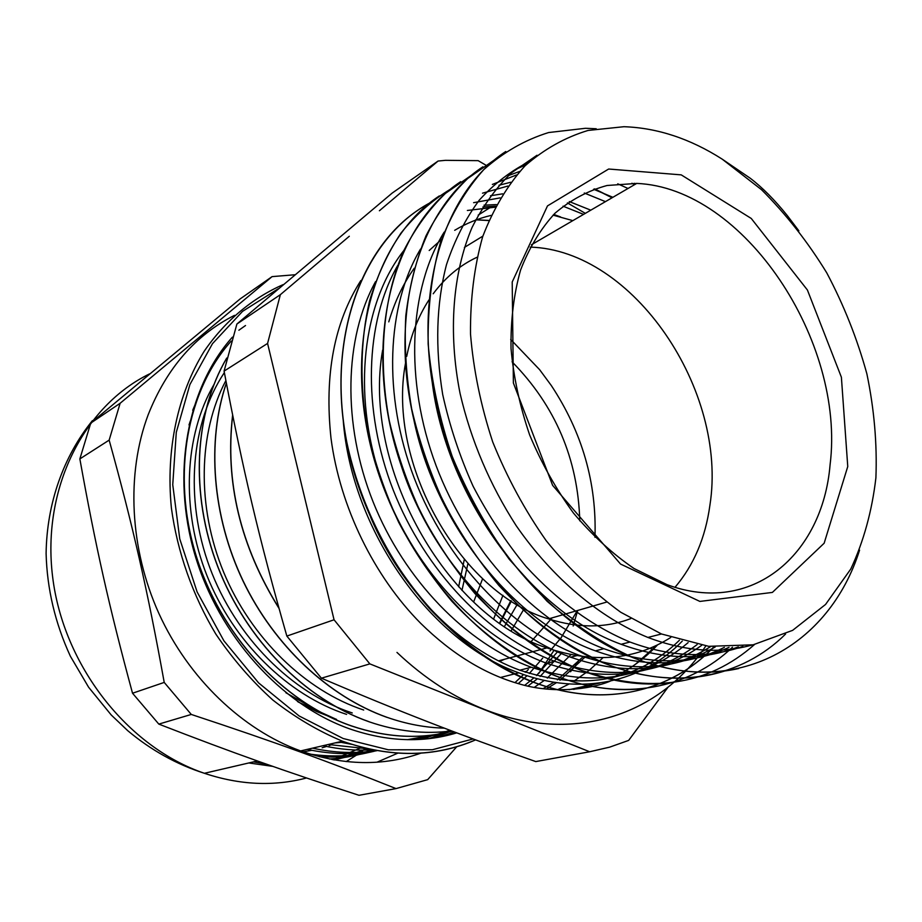<?xml version="1.0" encoding="UTF-8"?>
<svg xmlns="http://www.w3.org/2000/svg" width="922" height="922" viewBox="0 0 922 922"><rect width="100%" height="100%" fill="white"/><g stroke="black" fill="none" stroke-linecap="round" stroke-linejoin="round"><path stroke-width="1.38" d="M234.465 315.359C195.372 335.135 166.605 368.281 148.165 414.773C126.118 473.505 129.518 548.509 158.953 613.603C188.618 678.592 242.509 729.775 300.607 750.923C343.261 765.698 383.471 766.401 421.216 753.043M232.39 337.141C187.489 387.39 170.893 472.836 194.784 554.341C218.721 635.811 281.072 704.523 349.519 728.818C387.217 741.784 422.968 743.132 456.759 732.863M538.84 673.337L539.278 672.737M336.495 719.356L316.753 711.588L297.449 701.469M192.733 410.405L194.588 405.957M344.747 742.026L334.824 742.971L344.736 742.026M454.454 731.987L437.604 737.404M443.136 733.278L428.984 738.637M351.547 744.319L339.169 741.956M426.079 737.024L420.236 739.398M372.626 749.793C356.376 750.819 339.849 749.448 323.046 745.702M413.137 739.098L411.823 739.698M377.11 750.635C354.59 755.014 331.321 754.588 307.291 749.367M376.153 750.462C358.093 755.809 339.181 757.907 319.415 756.743M372.534 749.77L352.734 755.925L332.012 759.521M367.694 748.733L334.398 759.947M361.989 747.339L332.923 759.682M272.728 766.366L248.836 762.955M336.392 719.379L298.29 702.057M192.929 409.725L194.807 405.277M303.188 751.833L311.809 750.324M322.147 747.777L326.526 746.451M329.142 745.587L331.966 744.596M253.504 761.872L266.481 764.177M333.649 759.82L336.565 758.967M334.271 759.924L351.778 755.648M329.408 759.013C344.943 758.08 359.799 755.095 373.975 750.059M310.218 754.15C333.361 757.388 355.558 756.201 376.798 750.577M312.535 748.145C334.467 752.963 355.811 753.758 376.545 750.531M414.554 739.64L416.963 738.591M328.324 744.48L368.385 748.883M423.198 739.202L431.796 735.756M431.83 738.28L448.991 731.999M272.082 276.623L120.125 403.283L90.736 423.117L240.193 298.889L272.082 276.623L294.763 274.768M191.28 714.446C275.424 742.222 329.673 762.033 396.034 788.598L358.992 795.294C285.071 771.334 233.07 752.986 158.815 724.104L191.28 714.446L164.22 682.418L132.526 693.229C109.13 606.895 95.519 546.031 79.857 458.914L109.153 440.128C132.803 525.552 147.601 590.38 164.22 682.418M396.034 788.598L427.693 779.643L456.713 746.774M158.815 724.104L132.526 693.229M79.857 458.914L90.736 423.117M120.125 403.283L109.153 440.128M376.971 762.206L397.889 753.124M419.775 739.432L421.942 737.807M847.756 466.532L841.394 377.236L807.407 290.004L751.257 218.456L681.231 174.869L608.658 169.026L547.495 205.894L512.206 282.005L513.381 382.987L552.635 485.375L620.541 564.057L699.879 601.421L772.382 592.42L824.153 543.219L847.756 466.532M830.065 464.942C822.528 554.883 751.949 616.103 666.975 584.629L634.048 568.517C612.404 553.753 592.224 535.279 573.484 513.093C556.024 489.133 541.41 463.075 529.631 434.896C519.801 406.095 513.6 377.294 511.03 348.493C510.615 320.326 513.796 294.199 520.561 270.1C529.228 247.661 540.741 228.691 555.079 213.155C570.73 199.878 588.052 190.658 607.068 185.495L636.699 183.42C744.066 187.731 845.681 341.474 830.065 464.942M675.031 587.279C693.828 565.14 705.457 537.78 709.917 505.175C728.023 390.674 633.564 250.093 530.173 247.108M476.928 257.296C459.974 265.248 445.395 277.407 433.202 293.772M428.937 299.938C418.415 316.096 411.016 334.917 406.717 356.376M405.473 363.395C386.675 463.363 460.677 593.457 548.567 618.893C578.152 628.32 605.558 628.216 630.786 618.593M722.168 159.126C690.094 138.657 657.351 127.858 623.929 126.706L588.052 130.451C565.036 137.413 544.003 149.226 524.975 165.891C507.48 185.276 493.385 208.868 482.679 236.677C474.265 266.562 470.208 299.005 470.508 334.029C473.447 369.895 480.858 405.887 492.74 442.007C507.031 477.412 524.86 510.327 546.239 540.753C569.22 569.07 594.056 592.904 620.748 612.254L661.477 633.979L708.672 646.322L753.113 644.812L792.62 630.36L825.559 604.452L850.799 569.001C863.66 541.375 872.028 510.995 875.9 477.838C877.214 443.759 874.194 409.068 866.864 373.79C857.218 338.754 843.849 305.101 826.757 272.854C807.787 241.91 786.051 214.204 761.549 189.725L722.168 159.126L750.22 178.223C762.39 187.512 774.78 199.993 787.365 215.656M560.53 216.924L553.776 214.434M496.393 204.58L484.015 205.18M343.203 420.017C351.374 530.3 431.058 642.196 518.821 672.818C581.482 696.536 642.991 681.934 682.28 641.101M485.64 165.026L478.149 160.647L445.464 160.336L438.077 161.039L379.391 210.758M349.311 236.251L280.357 294.671L267.576 343.433L334.052 619.78L369.849 663.886L589.677 751.764L609.638 747.154L628.666 740.401L667.874 687.432M787.376 215.667L798.867 230.834M859.581 550.146C829.558 645.308 736.597 700.098 632.573 657.374C603.057 643.89 574.556 625.174 547.08 601.248L509.221 559.251C486.401 527.476 467.373 493.155 452.16 456.286C439.471 418.703 431.473 381.305 428.154 344.09C427.681 307.775 431.715 274.122 440.278 243.12C451.227 214.296 465.702 189.817 483.716 169.694C503.274 152.303 524.906 139.914 548.602 132.549L585.516 128.285L596.234 128.757M785.579 634.036C742.198 677.301 675.135 691.465 606.146 663.863C567.791 647.394 532.052 621.278 498.929 585.516C478.138 560.392 459.824 532.939 444.001 503.147C429.906 472.444 419.13 441.016 411.673 408.861C406.176 376.81 404.228 345.762 405.807 315.716C409.38 286.707 416.11 260.096 425.976 235.905C437.477 213.42 451.4 194.277 467.754 178.476L494.665 159.737M754.496 644.536C707.866 685.749 649.941 694.266 580.71 670.087C542.816 654.009 507.549 628.481 474.899 593.526C454.431 568.966 436.44 542.09 420.916 512.909C407.063 482.84 396.506 452.034 389.234 420.513C377.524 357.505 383.287 297.149 403.94 250.346C415.373 228.114 429.203 209.133 445.441 193.401L472.179 174.731M631.95 183.236L634.532 184.677M732.494 647.221C689.126 688.584 623.341 702.241 556.208 676.045C518.74 660.406 483.935 635.454 451.792 601.202C431.6 577.195 413.897 550.895 398.684 522.301C385.108 492.821 374.758 462.625 367.636 431.692C359.499 384.762 360.156 341.14 369.595 300.826C377.34 275.459 387.816 252.847 401.047 233.001C415.592 214.976 432.072 200.362 450.466 189.183M594.678 188.86L612.185 197.7M713.962 646.841C670.755 692.341 602.32 708.741 532.582 681.796C495.517 666.548 461.173 642.15 429.514 608.589C389.096 562.501 359.707 503.124 346.845 442.422C325.812 335.032 363.89 238.406 429.514 203.094M738.683 668.531C705.457 675.918 670.029 672.219 632.4 657.421C545.351 622.995 462.994 519.57 437.12 407.351C410.958 295.063 443.228 192.318 505.763 151.508M725.026 670.893C688.446 682.568 648.765 680.24 605.973 663.898C519.835 630.245 438.78 529.067 413.678 418.945C388.289 308.755 420.616 207.438 482.909 166.801M670.017 682.879C641.401 686.268 611.586 682.015 580.549 670.121C495.31 637.263 415.603 538.252 391.147 430.205C366.507 322.078 398.765 222.167 460.723 181.646M640.26 688.93C613.176 691.396 585.101 687.109 556.047 676.091C471.695 644.052 393.302 547.069 369.457 441.004C345.508 334.859 377.755 236.355 439.321 195.925M594.483 188.929L612.035 197.792M713.835 646.829C670.64 692.364 602.181 708.788 532.42 681.842C448.91 650.552 371.716 555.447 348.551 451.227C325.236 346.926 357.609 249.827 418.853 209.571M583.568 214.377L563.042 206.182M500.185 197.873L473.62 202.679M403.917 250.415C362.922 302.197 351.662 392.138 380.74 478.46C409.794 564.76 476.605 637.782 546.758 663.298C605.086 682.753 655.219 676.518 697.147 644.57M605.443 201.63L584.294 193.021M507.884 186.048L482.517 193.182M399.433 459.928C426.99 551.356 497.442 631.005 570.649 657.202C623.745 675.515 670.432 671.965 710.712 646.541M628.009 188.48L617.752 183.824M516.539 174.961L492.371 184.435M412.607 413.344C432.026 519.57 511.503 620.921 595.428 650.886C643.291 667.897 686.279 666.71 724.381 647.336M526.208 164.681L515.294 169.579M431.945 380.002C445.153 494.895 530.242 611.77 621.163 644.305C663.794 659.887 702.841 660.74 738.315 646.852M537.007 155.253L511.48 172.806C496.024 187.788 482.898 205.998 472.076 227.434C452.829 272.785 447.862 331.747 460.066 393.44C471.004 440.474 489.72 484.557 516.216 525.724C552.67 578.336 599.738 617.752 647.889 637.436C685.115 651.485 719.84 654.009 752.075 645.02M567.387 202.898L585.332 213.351M742.89 646.403C708.43 658.596 670.79 657.144 629.957 642.023C592.765 626.522 558.121 601.34 526.024 566.465C505.878 541.998 488.234 515.225 473.067 486.171C459.675 456.229 449.544 425.664 442.687 394.466C435 347.271 436.267 304.006 446.478 264.672C454.661 240.089 465.598 218.572 479.302 200.12C494.273 183.605 511.065 170.72 529.654 161.454M729.037 647.325C691.742 664.797 650.033 665.258 603.898 648.708C535.037 622.707 468.457 551.46 436.152 465.817C403.997 380.095 408.976 288.793 444.173 232.114M508.437 175.549L519.639 171.446M634.209 183.294L635.684 184.008M715.23 646.944C675.63 670.282 630.152 673.014 578.809 655.139C511.284 629.957 446.202 561.302 414.278 478.195C382.515 395.065 386.629 305.712 420.513 249.055M498.975 185.264L510.673 182.256M593.584 189.24L612.876 197.296M701.654 645.354C660.221 675.065 611.205 680.378 554.618 661.293C488.441 636.987 424.788 570.764 393.279 490.181C361.839 409.587 365.1 322.147 397.636 265.594M490.481 195.752L502.651 193.839M569.289 201.572L590.795 210.17M688.123 642.622C645.412 679.191 593.134 687.397 531.291 667.251C466.405 643.752 404.193 579.857 373.041 501.729C341.935 423.555 344.39 338.097 375.531 281.648M482.898 206.966L495.552 206.159M407.443 739.674L437.397 734.304M521.794 676.322L523.235 674.42M524.964 672.046L525.379 671.47M231.168 341.128C187.27 389.971 171.308 473.885 195.671 554.168C220.035 634.417 282.743 702.276 351.559 725.925C386.675 737.738 420.248 739.49 452.299 731.169C420.213 739.525 386.595 737.784 351.443 725.96L351.559 725.948M538.725 673.452L554.018 650.333M226.697 358.22C194.427 413.079 189.759 493.777 217.961 566.915C246.266 640.029 305.366 699.464 368.984 721.684L368.869 721.719C397.198 731.423 424.777 734.488 451.607 730.916M226.363 383.183C206.643 441.35 212.187 516.216 243.201 581.079C274.341 645.907 329.062 696.744 386.975 717.304C406.268 724.035 425.376 727.642 444.312 728.138M570.522 671.758L578.325 661.927M232.678 415.338C225.003 481.71 240.412 545.939 278.905 608.001M245.517 325.524L238.879 330.226M407.593 739.674C422.345 738.384 436.429 735.237 449.844 730.247M231.192 341.059C187.224 389.856 171.192 473.793 195.533 554.099C219.885 634.394 282.593 702.299 351.443 725.96M226.731 358.047C194.369 412.872 189.621 493.604 217.799 566.8C246.07 639.972 305.205 699.475 368.869 721.707M226.339 383.033C206.551 441.177 212.037 516.09 243.028 580.998C274.157 645.884 328.9 696.755 386.848 717.328L386.952 717.293M232.621 415.05C224.83 481.664 240.285 546.112 279.009 608.393M213.892 384.635C184.446 435.449 180.631 509.301 206.954 575.616C233.358 641.873 287.918 695.2 346.614 714.4M225.867 380.579C198.368 432.579 196.467 506.478 223.7 572.332C251.003 638.128 305.459 690.774 363.694 710.032M514.96 682.649L523.581 674.535M525.736 672.311L528.329 669.51M524.722 685.334L533.988 677.808M536.477 675.561L557.822 651.474M534.287 687.363L544.314 680.401M547.265 678.119L570.879 654.689M562.12 652.661L540.073 676.494M537.434 678.753L527.926 686.072M542.712 658.101L529.32 673.475M527.061 675.699L518.245 683.617M352.25 712.96C291.559 693.079 235.34 636.653 209.72 567.41C184.146 498.145 191.131 422.276 224.357 372.615M315.278 709.318L285.901 692.756M189.01 424.95L190.289 421.112M543.058 688.711L553.892 682.234M557.372 679.86L583.188 656.683M494.999 207.22L467.373 210.47M370.725 517.449C401.681 590.138 459.894 648.385 519.812 670.202C584.087 691.235 637.286 681.266 679.41 640.271M572.827 220.635L553.062 215.149M491.011 215.414C478.23 218.456 466.129 223.424 454.684 230.316M441.488 239.478L429.203 250.484M414.266 268.233C403.248 283.642 394.743 301.517 388.773 321.87M382.63 350.118C361.862 465.679 446.029 615.735 546.919 647.924C593.768 663.633 635.051 660.14 670.743 637.471M334.052 619.78L286.846 636.076C259.105 538.817 242.659 468.987 224.081 371.105L267.576 343.433M589.677 751.764L535.786 761.584C457.254 733.866 400.759 712.095 321.398 678.189L369.849 663.886M280.357 294.671L236.885 324.037L392.196 193.067L438.077 161.039M224.081 371.105L236.885 324.037M321.398 678.189L286.846 636.076M557.407 689.829L569.105 683.974M573.657 681.323L589.043 670.49L602.988 657.72M546.204 689.068L556.531 682.637M559.977 680.206L585.228 656.913M464.285 559.55L458.626 586.83M511.237 630.648L524.272 608.485M594.967 537.307C596.799 482.978 582.243 432.383 551.287 385.5L539.624 369.676L510.707 339.446M499.724 661.443L504.495 659.276M531.279 641.447L552.105 617.867M579.788 520.838C577.956 458.995 555.378 405.98 512.067 361.804M493.708 618.754L502.963 595.301M473.643 601.962L482.632 578.693M461.968 590.403L467.903 563.699M549.961 651.001L561.049 637.84L577.345 610.56M283.158 284.61C252.248 298.209 225.072 320.81 204.142 351.328C177.865 393.74 165.672 449.417 171.388 507.976C177.347 551.978 192.594 595.312 215.794 634.025C232.575 658.815 251.591 680.816 272.854 700.052C295.052 717.374 318.251 731.088 342.454 741.196C390.409 757.988 434.792 757.55 475.591 739.905M577.691 610.468L573.173 625.992M473.067 738.96L432.28 749.759L388.3 749.793L343.157 738.51L299.12 715.956L258.598 682.891L223.919 640.825L197.112 591.924L179.755 538.886L172.748 484.707L176.286 432.349L189.897 384.566L212.486 343.664L242.544 311.359L278.283 288.747M149.491 373.917C84.248 405.726 41.628 487.842 52.612 576.769C63.376 665.638 127.87 747.362 204.396 773.293C239.674 785.048 273.707 786.616 306.507 777.984M346.176 761.595L356.365 755.187M356.791 754.899L359.292 753.147M361.724 751.372L365.757 748.272M657.536 644.893C644.501 658.827 629.426 669.764 612.312 677.728M598.781 683.11L569.047 689.714M475.729 219.782L488.798 220.427M517.15 604.521L504.518 626.372M499.931 623.249L511.433 601.029M300.607 750.923L342.454 741.196C390.352 757.884 434.7 757.435 475.522 739.87M92.407 420.628C63.48 456.413 46.792 503.331 46.1 553.511C47.057 588.939 55.147 623.191 70.395 656.268L88.604 687.224L111.239 714.988L127.732 730.673C151.035 750.185 176.586 764.396 204.396 773.293L257.411 760.961M548.567 618.893L606.538 602.112M531.383 244.791L636.699 183.42M488.741 220.554L475.706 219.816M573.68 689.402L599.945 682.948M635.535 664.232L656.96 645.169M500.358 677.509L518.821 672.818M478.184 215.103L490.389 207.392M519.812 670.202L531.291 667.274M546.758 663.31L554.618 661.304M570.649 657.202L578.809 655.116M595.439 650.863L603.898 648.696M621.163 644.282L629.957 642.035M647.878 637.448L661.477 633.979M498.572 660.855L546.919 647.924M464.423 247.419L482.863 236.124M396.967 652.419C424.788 678.707 454.65 697.977 486.551 710.251C574.348 743.731 659.299 715.553 705.826 645.965M360.825 280.565C334.225 322.389 324.279 374.908 330.986 438.111C339.918 506.973 374.182 576.515 420.709 623.341C452.011 654.078 485.007 674.305 519.685 684.02C552.416 693.805 589.988 689.621 610.249 681.151M499.551 622.984L510.823 600.625"/></g></svg>
